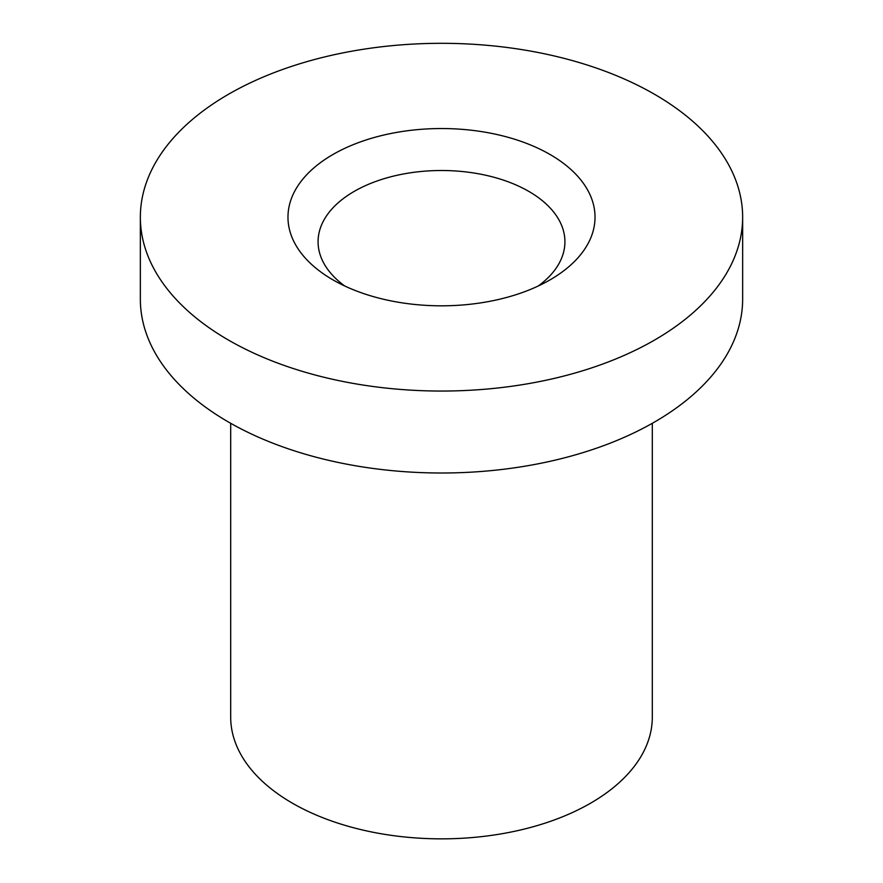 <?xml version="1.0" encoding="UTF-8"?>
<svg xmlns="http://www.w3.org/2000/svg" width="883" height="883" viewBox="0 0 883 883"><rect width="100%" height="100%" fill="white"/><g stroke="black" fill="none" stroke-linecap="round" stroke-linejoin="round"><path stroke-width="1.32" d="M538.255 286.004A123.421 71.258 0 0 0 564.921 241.765A123.421 71.258 0 0 0 441.5 170.507A123.421 71.258 0 0 0 318.079 241.765A123.421 71.258 0 0 0 344.745 286.004M332.935 279.856L332.935 279.856A153.532 88.642 180 0 1 332.935 154.503A153.532 88.642 180 0 1 550.065 154.503A153.532 88.642 180 0 1 550.065 279.856A153.532 88.642 180 0 1 332.935 279.856M654.446 94.238A301.147 173.863 180 0 1 742.647 217.174A301.147 173.863 180 0 1 441.5 391.048A301.147 173.863 180 0 1 140.353 217.174A301.147 173.863 180 0 1 326.257 56.545A301.147 173.863 180 0 1 654.446 94.238M742.647 217.174L742.647 299.138A301.147 173.863 180 0 1 441.5 473.001A301.147 173.863 180 0 1 140.353 299.138L140.353 217.174M652.305 423.299L652.305 717.139A210.805 121.711 180 0 1 441.5 838.85A210.805 121.711 180 0 1 230.695 717.139L230.695 423.299"/></g></svg>
